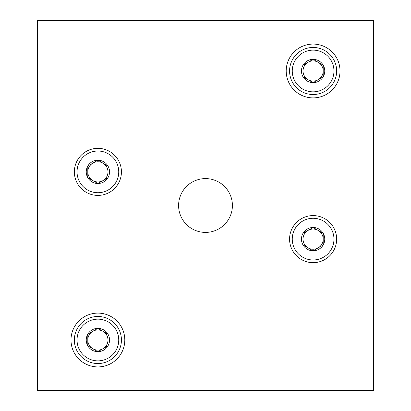 <?xml version="1.0" encoding="UTF-8"?>
<svg xmlns="http://www.w3.org/2000/svg" width="411" height="411" viewBox="0 0 411 411"><rect width="100%" height="100%" fill="white"/><g stroke="black" fill="none" stroke-linecap="round" stroke-linejoin="round"><path stroke-width="0.62" d="M37.365 20.55L37.365 390.45L373.635 390.45L373.635 20.55L37.365 20.55M178.6 205.5A26.9 26.9 0 0 1 218.95 182.201A26.9 26.9 0 0 1 218.95 228.799A26.9 26.9 0 0 1 178.6 205.5M286.205 70.99A26.9 26.9 0 0 1 326.56 47.691A26.9 26.9 0 0 1 326.56 94.289A26.9 26.9 0 0 1 286.205 70.99M70.99 340.01A26.9 26.9 0 0 1 111.345 316.711A26.9 26.9 0 0 1 111.345 363.309A26.9 26.9 0 0 1 70.99 340.01M107.98 345.836L97.895 351.657L87.805 345.836L87.805 334.184L97.895 328.358L107.98 334.184L107.98 345.836A11.647 11.647 0 0 1 87.805 345.836A11.647 11.647 0 0 1 97.895 328.358A11.647 11.647 0 0 1 107.98 345.836L107.98 334.184L97.895 328.358L87.805 334.184L87.805 345.836L92.85 348.744A10.09 10.09 0 0 1 92.85 331.271A10.09 10.09 0 0 1 107.98 340.01A10.09 10.09 0 0 1 102.935 348.744L107.98 345.836M118.743 340.01A20.848 20.848 0 0 1 87.466 358.063A20.848 20.848 0 0 1 87.466 321.952A20.848 20.848 0 0 1 118.743 340.01M121.43 340.01A23.54 23.54 0 0 1 86.125 360.396A23.54 23.54 0 0 1 86.125 319.624A23.54 23.54 0 0 1 121.43 340.01M102.935 348.744A10.09 10.09 0 0 1 92.85 348.744L97.895 351.657L102.935 348.744M323.195 76.816L313.105 82.642L303.02 76.816L303.02 65.164L313.105 59.343L323.195 65.164L323.195 76.816A11.647 11.647 0 0 1 303.02 76.816A11.647 11.647 0 0 1 313.105 59.343A11.647 11.647 0 0 1 323.195 76.816L323.195 65.164L313.105 59.343L303.02 65.164L303.02 76.816L308.065 79.729A10.09 10.09 0 0 1 308.065 62.256A10.09 10.09 0 0 1 323.195 70.99A10.09 10.09 0 0 1 318.15 79.729L323.195 76.816M333.958 70.99A20.848 20.848 0 0 1 302.681 89.048A20.848 20.848 0 0 1 302.681 52.937A20.848 20.848 0 0 1 333.958 70.99M336.645 70.99A23.54 23.54 0 0 1 301.34 91.376A23.54 23.54 0 0 1 301.34 50.604A23.54 23.54 0 0 1 336.645 70.99M318.15 79.729A10.09 10.09 0 0 1 308.065 79.729L313.105 82.642L318.15 79.729M107.98 177.696L97.895 183.522L87.805 177.696L87.805 166.049L97.895 160.223L107.98 166.049L107.98 177.696A11.647 11.647 0 0 1 87.805 177.696A11.647 11.647 0 0 1 97.895 160.223A11.647 11.647 0 0 1 107.98 177.696L107.98 166.049L97.895 160.223L87.805 166.049L87.805 177.696L92.85 180.609A10.09 10.09 0 0 1 92.85 163.136A10.09 10.09 0 0 1 107.98 171.875A10.09 10.09 0 0 1 102.935 180.609L107.98 177.696M118.743 171.875A20.848 20.848 0 0 1 87.466 189.928A20.848 20.848 0 0 1 87.466 153.817A20.848 20.848 0 0 1 118.743 171.875M121.43 171.875A23.54 23.54 0 0 1 86.125 192.261A23.54 23.54 0 0 1 86.125 151.489A23.54 23.54 0 0 1 121.43 171.875M102.935 180.609A10.09 10.09 0 0 1 92.85 180.609L97.895 183.522L102.935 180.609M323.195 244.951L313.105 250.777L303.02 244.951L303.02 233.304L313.105 227.478L323.195 233.304L323.195 244.951A11.647 11.647 0 0 1 303.02 244.951A11.647 11.647 0 0 1 313.105 227.478A11.647 11.647 0 0 1 323.195 244.951L323.195 233.304L313.105 227.478L303.02 233.304L303.02 244.951L308.065 247.864A10.09 10.09 0 0 1 308.065 230.391A10.09 10.09 0 0 1 323.195 239.125A10.09 10.09 0 0 1 318.15 247.864L323.195 244.951M333.958 239.125A20.848 20.848 0 0 1 302.681 257.183A20.848 20.848 0 0 1 302.681 221.072A20.848 20.848 0 0 1 333.958 239.125M336.645 239.125A23.54 23.54 0 0 1 301.34 259.511A23.54 23.54 0 0 1 301.34 218.739A23.54 23.54 0 0 1 336.645 239.125M318.15 247.864A10.09 10.09 0 0 1 308.065 247.864L313.105 250.777L318.15 247.864"/></g></svg>
